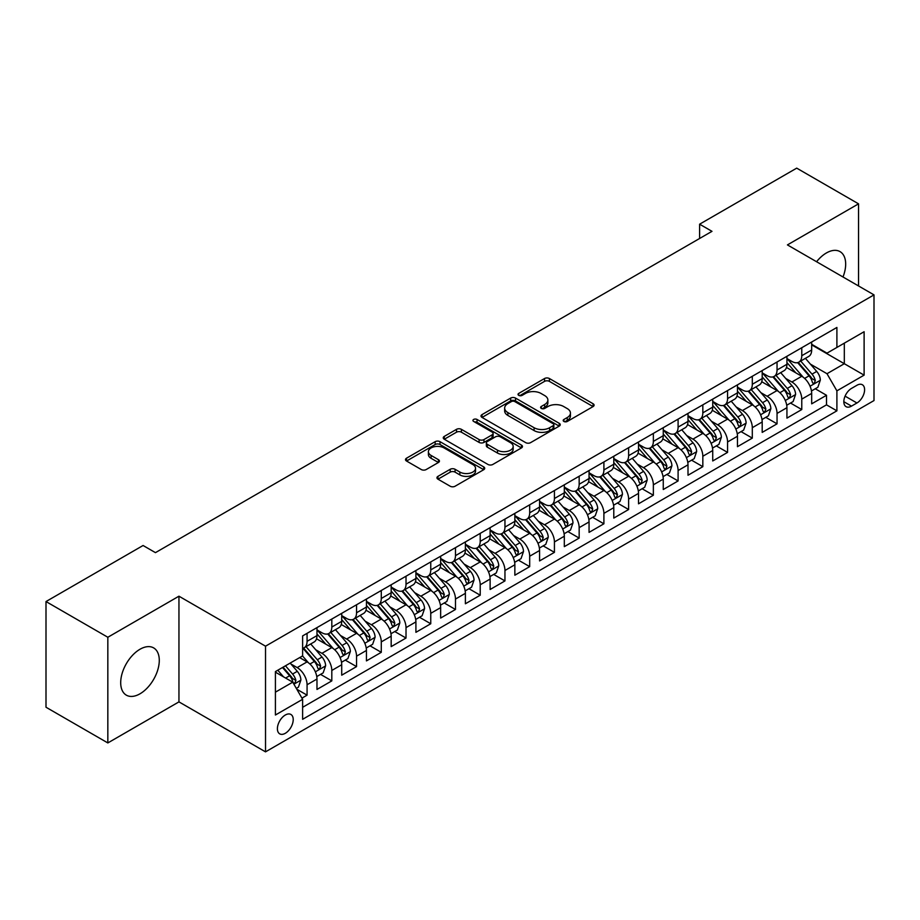 <?xml version="1.0" encoding="UTF-8"?>
<svg xmlns="http://www.w3.org/2000/svg" width="920" height="920" viewBox="0 0 920 920"><rect width="100%" height="100%" fill="white"/><g stroke="black" fill="none" stroke-linecap="round" stroke-linejoin="round"><path stroke-width="1.38" d="M563.891 421.452A2.403 1.391 0 0 0 567.295 421.452L593.089 406.559A3.438 1.978 0 0 0 594.09 405.156A3.438 1.978 0 0 0 593.089 403.753L549.389 378.522A3.438 1.978 0 0 0 544.536 378.522L518.731 393.415A2.403 1.391 0 0 0 518.029 394.392A2.403 1.391 0 0 0 518.731 395.37A2.403 1.391 0 0 0 522.134 395.37L525.469 393.449A10.982 6.348 0 0 1 541.006 393.449L544.651 395.554A10.982 6.348 0 0 1 547.871 400.039A10.982 6.348 0 0 1 544.651 404.524L541.316 406.444A2.403 1.391 0 0 0 540.615 407.433A2.403 1.391 0 0 0 541.316 408.411A2.403 1.391 0 0 0 544.709 408.411L548.055 406.479A10.982 6.348 0 0 1 563.592 406.479L567.237 408.584A10.982 6.348 0 0 1 570.446 413.068A10.982 6.348 0 0 1 567.237 417.553L563.891 419.485A2.403 1.391 0 0 0 563.189 420.463A2.403 1.391 0 0 0 563.891 421.452L563.891 419.485M139.989 693.806A27.289 15.755 120 0 0 157.814 669.76A27.289 15.755 120 0 0 153.64 647.898A27.289 15.755 120 0 0 139.989 649.255A27.289 15.755 120 0 0 122.164 673.302A27.289 15.755 120 0 0 126.35 695.163A27.289 15.755 120 0 0 139.989 693.806M842.996 276.977A27.289 15.755 120 0 0 840.029 251.62A27.289 15.755 120 0 0 826.39 252.965A27.289 15.755 120 0 0 816.581 261.728M285.315 733.297A11.189 6.463 120 0 0 292.617 723.431A11.189 6.463 120 0 0 290.904 714.46A11.189 6.463 120 0 0 285.315 715.012A11.189 6.463 120 0 0 278.001 724.88A11.189 6.463 120 0 0 279.714 733.849A11.189 6.463 120 0 0 285.315 733.297M437.943 476.364A3.438 1.978 0 0 0 436.942 477.767A3.438 1.978 0 0 0 437.943 479.159L450.213 486.243A3.438 1.978 0 0 0 455.066 486.243L483.713 469.706A3.438 1.978 0 0 0 484.713 468.303A3.438 1.978 0 0 0 483.713 466.9L440.013 441.669A3.438 1.978 0 0 0 435.16 441.669L406.502 458.206A3.438 1.978 0 0 0 405.501 459.609A3.438 1.978 0 0 0 406.502 461.012L421.314 469.556A3.438 1.978 0 0 0 426.167 469.556L438.437 462.484A3.438 1.978 0 0 0 439.438 461.081A3.438 1.978 0 0 0 438.437 459.678L431.089 455.434A9.188 5.301 0 0 1 428.398 451.685A9.188 5.301 0 0 1 434.067 446.786A9.188 5.301 0 0 1 444.072 447.936L472.845 464.554A9.188 5.301 0 0 1 475.536 468.303A9.188 5.301 0 0 1 469.867 473.202A9.188 5.301 0 0 1 459.862 472.052L455.066 469.28A3.438 1.978 0 0 0 450.213 469.28L437.943 476.364L437.943 479.159M178.952 596.194L107.835 637.261L46 601.553L46 707.238L107.835 742.934L178.952 701.88L265.523 751.858L265.523 646.185L178.952 596.194L178.952 701.88M858.544 285.959L858.544 203.837L787.428 244.904L874 294.883L265.523 646.185M858.544 203.837L796.708 168.142L699.614 224.192L699.614 238.475M46 601.553L143.083 545.502L155.457 552.644L711.988 231.334L699.614 224.192M525.711 442.647A3.438 1.978 0 0 0 530.575 442.647L559.222 426.109A3.438 1.978 0 0 0 560.222 424.706A3.438 1.978 0 0 0 559.222 423.303L515.522 398.072A3.438 1.978 0 0 0 510.657 398.072L482.011 414.609A3.438 1.978 0 0 0 481.01 416.012A3.438 1.978 0 0 0 482.011 417.416L525.711 442.647M474.593 421.969A2.403 1.391 0 0 1 477.031 422.303L477.031 419.451L521.467 445.096A3.438 1.978 0 0 1 522.468 446.499A3.438 1.978 0 0 1 521.467 447.902L492.821 464.45A3.438 1.978 0 0 1 487.956 464.45L444.256 439.219L444.256 436.413A3.438 1.978 0 0 0 443.256 437.816A3.438 1.978 0 0 0 444.256 439.219M444.256 436.413L456.515 429.329A3.438 1.978 0 0 1 461.38 429.329L479.101 439.565A3.438 1.978 0 0 0 483.954 439.565L492.085 434.872A3.438 1.978 0 0 0 493.097 433.469A3.438 1.978 0 0 0 492.085 432.066L473.639 421.417A2.403 1.391 0 0 1 472.937 420.428A2.403 1.391 0 0 1 474.421 419.152A2.403 1.391 0 0 1 477.031 419.451M301.944 698.13L307.073 695.163L296.815 689.241M290.973 664.021L297.183 667.598A13.995 8.073 60 0 1 307.073 684.744L316.974 679.029L316.974 689.448L331.809 680.88L320.562 674.383M315.709 649.738L321.919 653.327A13.995 8.073 60 0 1 331.809 670.461L341.711 664.746L341.711 675.176L356.546 666.609L345.287 660.111M340.446 635.456L346.656 639.043A13.995 8.073 60 0 1 356.546 656.178L366.436 650.463L366.436 660.894L381.282 652.326L370.024 645.828M365.183 621.172L371.392 624.76A13.995 8.073 60 0 1 381.282 641.895L391.172 636.192L391.172 646.61L406.019 638.043L394.76 631.545M389.907 606.901L396.117 610.477A13.995 8.073 60 0 1 406.019 627.624L415.909 621.908L415.909 632.327L430.755 623.76L419.497 617.262M414.644 592.618L420.854 596.206A13.995 8.073 60 0 1 430.755 613.341L440.645 607.625L440.645 618.056L455.48 609.477L444.233 602.98M439.38 578.335L445.591 581.923A13.995 8.073 60 0 1 455.48 599.058L465.382 593.342L465.382 603.773L480.217 595.206L468.97 588.708M464.117 564.052L470.327 567.64A13.995 8.073 60 0 1 480.217 584.775L490.118 579.059L490.118 589.49L504.953 580.922L493.706 574.425M488.853 549.769L495.063 553.357A13.995 8.073 60 0 1 504.953 570.492L514.855 564.788L514.855 575.207L529.69 566.639L518.431 560.142M513.59 535.497L519.8 539.074A13.995 8.073 60 0 1 529.69 556.221L539.58 550.505L539.58 560.924L554.426 552.356L543.168 545.859M538.327 521.214L544.536 524.803A13.995 8.073 60 0 1 554.426 541.938L564.316 536.222L564.316 546.653L579.163 538.085L567.904 531.576M563.051 506.931L569.261 510.519A13.995 8.073 60 0 1 579.163 527.654L589.053 521.939L589.053 532.37L603.899 523.802L592.641 517.304M587.788 492.648L593.998 496.236A13.995 8.073 60 0 1 603.899 513.371L613.789 507.656L613.789 518.087L628.624 509.519L617.377 503.022M612.524 478.365L618.734 481.953A13.995 8.073 60 0 1 628.624 499.088L638.526 493.384L638.526 503.803L653.361 495.236L642.114 488.738M637.261 464.094L643.471 467.671A13.995 8.073 60 0 1 653.361 484.817L663.262 479.101L663.262 489.52L678.097 480.953L666.85 474.455M661.997 449.811L668.207 453.399A13.995 8.073 60 0 1 678.097 470.534L687.999 464.818L687.999 475.249L702.834 466.681L691.575 460.184M686.734 435.528L692.944 439.116A13.995 8.073 60 0 1 702.834 456.251L712.724 450.535L712.724 460.966L727.57 452.398L716.312 445.901M711.47 421.245L717.681 424.833A13.995 8.073 60 0 1 727.57 441.968L737.46 436.264L737.46 446.683L752.307 438.115L741.048 431.618M736.195 406.973L742.405 410.55A13.995 8.073 60 0 1 752.307 427.685L762.197 421.981L762.197 432.4L777.043 423.832L765.785 417.335M760.932 392.69L767.142 396.278A13.995 8.073 60 0 1 777.043 413.413L786.933 407.698L786.933 418.117L801.769 409.549L801.769 399.13A13.995 8.073 -120 0 0 791.879 381.995L785.668 378.407M790.521 403.052L801.769 409.549M316.974 679.029A13.995 8.073 -120 0 0 307.073 661.894L299.655 657.605M341.711 664.746A13.995 8.073 -120 0 0 331.809 647.611L316.514 638.779M366.436 650.463A13.995 8.073 -120 0 0 356.546 633.328L341.251 624.496M391.172 636.192A13.995 8.073 -120 0 0 381.282 619.045L365.987 610.213M415.909 621.908A13.995 8.073 -120 0 0 406.019 604.773L390.724 595.942M440.645 607.625A13.995 8.073 -120 0 0 430.755 590.49L415.449 581.659M465.382 593.342A13.995 8.073 -120 0 0 455.48 576.207L440.185 567.375M490.118 579.059A13.995 8.073 -120 0 0 480.217 561.924L464.922 553.092M514.855 564.788A13.995 8.073 -120 0 0 504.953 547.641L489.659 538.821M539.58 550.505A13.995 8.073 -120 0 0 529.69 533.37L514.395 524.538M564.316 536.222A13.995 8.073 -120 0 0 554.426 519.087L539.131 510.255M589.053 521.939A13.995 8.073 -120 0 0 579.163 504.804L563.868 495.972M613.789 507.656A13.995 8.073 -120 0 0 603.899 490.521L588.593 481.689M638.526 493.384A13.995 8.073 -120 0 0 628.624 476.249L613.33 467.417M663.262 479.101A13.995 8.073 -120 0 0 653.361 461.966L638.066 453.134M687.999 464.818A13.995 8.073 -120 0 0 678.097 447.683L662.803 438.851M712.724 450.535A13.995 8.073 -120 0 0 702.834 433.4L687.539 424.568M737.46 436.264A13.995 8.073 -120 0 0 727.57 419.117L712.275 410.285M762.197 421.981A13.995 8.073 -120 0 0 752.307 404.846L737.012 396.014M786.933 407.698A13.995 8.073 -120 0 0 777.043 390.563L761.737 381.731M856.934 385.273L851.494 388.424A10.844 6.256 120 0 0 844.41 397.98A10.844 6.256 120 0 0 846.067 406.663A10.844 6.256 120 0 0 851.494 406.122L856.934 402.983A10.844 6.256 120 0 0 864.018 393.426A10.844 6.256 120 0 0 862.35 384.744A10.844 6.256 120 0 0 856.934 385.273M265.523 751.858L874 400.556L874 294.883M275.413 692.162L292.733 682.168L302.622 699.303L302.622 719.302L836.901 410.837L836.901 390.85L826.999 373.716L810.405 364.124M302.622 699.303L275.413 715.012L275.413 671.6L302.622 655.891L302.622 635.904L836.901 327.44L836.901 347.438L864.11 331.729L864.11 375.141L836.901 390.85M316.974 629.901L321.919 632.764A13.995 8.073 60 0 0 328.911 633.455L338.813 627.739A13.995 8.073 -120 0 0 341.711 621.333L341.711 613.341M341.711 615.618L346.656 618.481A13.995 8.073 60 0 0 353.648 619.171L363.538 613.456A13.995 8.073 -120 0 0 366.436 607.05L366.436 599.058M366.436 601.346L371.392 604.198A13.995 8.073 60 0 0 378.384 604.888L388.274 599.173A13.995 8.073 -120 0 0 391.172 592.768L391.172 584.775M391.172 587.063L396.117 589.915A13.995 8.073 60 0 0 403.121 590.606L413.011 584.901A13.995 8.073 -120 0 0 415.909 578.496L415.909 570.492M415.909 572.78L420.854 575.632A13.995 8.073 60 0 0 427.857 576.334L437.747 570.618A13.995 8.073 -120 0 0 440.645 564.213L440.645 556.209M440.645 558.497L445.591 561.361A13.995 8.073 60 0 0 452.582 562.051L462.484 556.335A13.995 8.073 -120 0 0 465.382 549.93L465.382 541.938M465.382 544.214L470.327 547.078A13.995 8.073 60 0 0 477.319 547.768L487.22 542.053A13.995 8.073 -120 0 0 490.118 535.647L490.118 527.654M490.118 529.943L495.063 532.795A13.995 8.073 60 0 0 502.055 533.485L511.957 527.781A13.995 8.073 -120 0 0 514.855 521.375L514.855 513.371M514.855 515.66L519.8 518.512A13.995 8.073 60 0 0 526.792 519.202L536.682 513.498A13.995 8.073 -120 0 0 539.58 507.092L539.58 499.088M539.58 501.377L544.536 504.229A13.995 8.073 60 0 0 551.528 504.93L561.418 499.215A13.995 8.073 -120 0 0 564.316 492.809L564.316 484.817M564.316 487.094L569.261 489.957A13.995 8.073 60 0 0 576.265 490.647L586.155 484.932A13.995 8.073 -120 0 0 589.053 478.526L589.053 470.534M589.053 472.811L593.998 475.674A13.995 8.073 60 0 0 601.001 476.364L610.891 470.649A13.995 8.073 -120 0 0 613.789 464.243L613.789 456.251M613.789 458.539L618.734 461.391A13.995 8.073 60 0 0 625.726 462.081L635.628 456.377A13.995 8.073 -120 0 0 638.526 449.972L638.526 441.968M638.526 444.256L643.471 447.108A13.995 8.073 60 0 0 650.463 447.81L660.365 442.094A13.995 8.073 -120 0 0 663.262 435.689L663.262 427.685M663.262 429.973L668.207 432.825A13.995 8.073 60 0 0 675.199 433.527L685.101 427.811A13.995 8.073 -120 0 0 687.999 421.406L687.999 413.413M687.999 415.69L692.944 418.554A13.995 8.073 60 0 0 699.936 419.244L709.826 413.528A13.995 8.073 -120 0 0 712.724 407.123L712.724 399.13M712.724 401.419L717.681 404.271A13.995 8.073 60 0 0 724.672 404.961L734.562 399.245A13.995 8.073 -120 0 0 737.46 392.84L737.46 384.847M737.46 387.136L742.405 389.988A13.995 8.073 60 0 0 749.409 390.678L759.299 384.974A13.995 8.073 -120 0 0 762.197 378.568L762.197 370.565M762.197 372.853L767.142 375.705A13.995 8.073 60 0 0 774.145 376.406L784.035 370.691A13.995 8.073 -120 0 0 786.933 364.285L786.933 356.281M302.622 707.307L826.505 404.846L826.505 395.278L811.67 403.846L811.67 393.415A13.995 8.073 -120 0 0 801.769 376.28L786.473 367.448M786.933 358.57L791.879 361.433A13.995 8.073 -120 0 0 798.87 362.123A13.995 8.073 -120 0 0 801.769 355.718L801.769 347.714M798.87 362.123L808.772 356.408A13.995 8.073 -120 0 0 811.67 350.002L811.67 342.01M307.073 633.328L307.073 641.332A13.995 8.073 60 0 1 304.175 647.737A13.995 8.073 60 0 1 302.622 648.301M304.175 647.737L314.077 642.022A13.995 8.073 -120 0 0 316.974 635.616L316.974 627.612M331.809 619.045L331.809 627.049A13.995 8.073 60 0 1 328.911 633.455M356.546 604.773L356.546 612.766A13.995 8.073 60 0 1 353.648 619.171M381.282 590.49L381.282 598.483A13.995 8.073 60 0 1 378.384 604.888M406.019 576.207L406.019 584.2A13.995 8.073 60 0 1 403.121 590.606M430.755 561.924L430.755 569.928A13.995 8.073 60 0 1 427.857 576.334M455.48 547.641L455.48 555.645A13.995 8.073 60 0 1 452.582 562.051M480.217 533.37L480.217 541.362A13.995 8.073 60 0 1 477.319 547.768M504.953 519.087L504.953 527.079A13.995 8.073 60 0 1 502.055 533.485M529.69 504.804L529.69 512.797A13.995 8.073 60 0 1 526.792 519.202M554.426 490.521L554.426 498.525A13.995 8.073 60 0 1 551.528 504.93M579.163 476.238L579.163 484.242A13.995 8.073 60 0 1 576.265 490.647M603.899 461.966L603.899 469.959A13.995 8.073 60 0 1 601.001 476.364M628.624 447.683L628.624 455.676A13.995 8.073 60 0 1 625.726 462.081M653.361 433.4L653.361 441.404A13.995 8.073 60 0 1 650.463 447.81M678.097 419.117L678.097 427.121A13.995 8.073 60 0 1 675.199 433.527M702.834 404.846L702.834 412.838A13.995 8.073 60 0 1 699.936 419.244M727.57 390.563L727.57 398.555A13.995 8.073 60 0 1 724.672 404.961M752.307 376.28L752.307 384.272A13.995 8.073 60 0 1 749.409 390.678M777.043 361.997L777.043 370.001A13.995 8.073 60 0 1 774.145 376.406M777.043 413.413L777.043 423.832M752.307 427.685L752.307 438.115M727.57 441.968L727.57 452.398M702.834 456.251L702.834 466.681M678.097 470.534L678.097 480.953M653.361 484.817L653.361 495.236M628.624 499.088L628.624 509.519M603.899 513.371L603.899 523.802M579.163 527.654L579.163 538.085M554.426 541.938L554.426 552.356M529.69 556.221L529.69 566.639M504.953 570.492L504.953 580.922M480.217 584.775L480.217 595.206M455.48 599.058L455.48 609.477M430.755 613.341L430.755 623.76M406.019 627.624L406.019 638.043M381.282 641.895L381.282 652.326M356.546 656.178L356.546 666.609M331.809 670.461L331.809 680.88M307.073 684.744L307.073 695.163M292.733 682.168L275.413 672.175M826.999 373.716L844.318 363.71L844.318 343.148L864.11 331.729M811.67 344.862L864.11 375.141M811.67 344.287L826.999 353.142L836.901 347.438M107.835 637.261L107.835 742.934M815.258 388.78L826.505 395.278M826.505 404.846L836.901 410.837M564.857 421.785L567.237 420.417A10.982 6.348 0 0 0 570.446 415.932L570.446 413.068M547.871 400.039L547.871 402.891A10.982 6.348 0 0 1 544.651 407.376L542.271 408.756M593.043 406.582L549.389 381.374A3.438 1.978 0 0 0 544.536 381.374L519.697 395.715M559.176 426.132L515.522 400.924A3.438 1.978 0 0 0 510.657 400.924L482.057 417.438M553.15 425.684A2.403 1.391 0 0 0 553.851 424.706A2.403 1.391 0 0 0 553.15 423.729L514.786 401.58A2.403 1.391 0 0 0 511.393 401.58L507.874 403.615A10.982 6.348 0 0 0 504.654 408.1A10.982 6.348 0 0 0 507.874 412.585L534.094 427.719A10.982 6.348 0 0 0 549.631 427.719L553.15 425.684L553.15 428.547A2.403 1.391 0 0 0 553.851 427.558L553.851 424.706M504.654 408.1L504.654 410.952A10.982 6.348 0 0 0 507.874 415.437L507.874 412.585M553.15 428.547L549.631 430.572A10.982 6.348 0 0 1 534.094 430.572L507.874 415.437M444.303 439.242L456.515 432.193L456.515 429.329M493.097 433.469L493.097 436.322A3.438 1.978 0 0 1 492.085 437.724L483.954 442.416A3.438 1.978 0 0 1 479.101 442.416L461.38 432.193A3.438 1.978 0 0 0 456.515 432.193M477.031 422.303L521.422 447.936M497.49 450.179A9.188 5.301 0 0 0 507.506 451.329A9.188 5.301 0 0 0 513.176 446.43A9.188 5.301 0 0 0 510.485 442.681L500.342 436.827A3.438 1.978 0 0 0 495.489 436.827L487.358 441.531A3.438 1.978 0 0 0 486.346 442.934A3.438 1.978 0 0 0 487.358 444.325L497.49 450.179L497.49 453.042A9.188 5.301 0 0 0 507.506 454.192A9.188 5.301 0 0 0 513.176 449.293L513.176 446.43M486.346 442.934L486.346 445.786A3.438 1.978 0 0 0 487.358 447.189L487.358 444.325M497.49 453.042L487.358 447.189M475.536 468.303L475.536 471.155A9.188 5.301 0 0 1 469.867 476.054A9.188 5.301 0 0 1 459.862 474.904L455.066 472.132A3.438 1.978 0 0 0 450.213 472.132L437.989 479.193M428.398 451.685L428.398 454.549A9.188 5.301 0 0 0 431.089 458.298L431.089 455.434M438.391 462.507L431.089 458.298M483.713 466.9L483.713 469.706L440.013 444.521A3.438 1.978 0 0 0 435.16 444.521L406.548 461.035L406.502 458.206M811.463 390.966L817.857 387.274L820.329 380.132A9.269 5.348 -120 0 0 816.718 371.427L805.414 358.351M803.148 377.188L789.751 361.663A26.76 15.444 -120 0 0 786.933 358.731M795.8 372.83L788.302 364.147A22.218 12.822 -120 0 0 786.933 362.664M797.617 362.629L809.048 375.854A9.269 5.348 60 0 1 812.348 382.248L813.027 383.341L814.28 383.168L815.315 380.535A9.269 5.348 -120 0 0 812.015 374.141L800.71 361.065M798.284 362.411L810.566 376.625A4.726 2.725 60 0 1 811.762 378.476L815.315 380.535M786.726 405.248L793.12 401.557L795.593 394.416A9.269 5.348 -120 0 0 791.982 385.71L780.678 372.623M778.412 391.46L765.014 375.947A26.76 15.444 -120 0 0 762.197 373.002M771.063 387.113L763.565 378.43A22.218 12.822 -120 0 0 762.197 376.935M772.88 376.901L784.311 390.137A9.269 5.348 60 0 1 787.612 396.52L788.29 397.624L789.544 397.452L790.591 394.806A9.269 5.348 -120 0 0 787.279 388.424L775.974 375.337M773.547 376.694L785.841 390.908A4.726 2.725 60 0 1 787.025 392.759L790.591 394.806M761.99 419.531L768.384 415.84L770.856 408.698A9.269 5.348 -120 0 0 767.245 399.993L755.941 386.906M753.675 405.743L740.278 390.229A26.76 15.444 -120 0 0 737.46 387.285M746.327 401.396L738.829 392.713A22.218 12.822 -120 0 0 737.46 391.218M748.144 391.184L759.575 404.421A9.269 5.348 60 0 1 762.887 410.803L763.554 411.907L764.807 411.723L765.854 409.089A9.269 5.348 -120 0 0 762.542 402.707L751.249 389.62M748.822 390.966L761.105 405.191A4.726 2.725 60 0 1 762.289 407.042L765.854 409.089M737.254 433.803L743.647 430.123L746.12 422.981A9.269 5.348 -120 0 0 742.509 414.276L731.204 401.189M728.939 420.026L715.542 404.512A26.76 15.444 -120 0 0 712.724 401.568M721.591 415.667L714.092 406.996A22.218 12.822 -120 0 0 712.724 405.501M723.407 405.467L734.838 418.703A9.269 5.348 60 0 1 738.15 425.086L738.817 426.19L740.071 426.006L741.117 423.372A9.269 5.348 -120 0 0 737.806 416.99L726.512 403.903M724.086 405.248L736.368 419.474A4.726 2.725 60 0 1 737.553 421.314L741.117 423.372M712.517 448.086L718.911 444.394L721.383 437.253A9.269 5.348 -120 0 0 717.772 428.559L706.468 415.472M704.214 434.309L690.805 418.784A26.76 15.444 -120 0 0 687.999 415.851M696.854 429.95L689.367 421.268A22.218 12.822 -120 0 0 687.999 419.784M698.671 419.75L710.102 432.986A9.269 5.348 60 0 1 713.414 439.369L714.081 440.461L715.334 440.289L716.381 437.655A9.269 5.348 -120 0 0 713.081 431.273L701.776 418.186M699.349 419.531L711.631 433.745A4.726 2.725 60 0 1 712.816 435.597L716.381 437.655M687.78 462.369L694.174 458.678L696.647 451.536A9.269 5.348 -120 0 0 693.036 442.83L681.743 429.755M679.477 448.592L666.068 433.067A26.76 15.444 -120 0 0 663.262 430.123M672.129 444.233L664.631 435.551A22.218 12.822 -120 0 0 663.262 434.056M673.946 434.022L685.377 447.258A9.269 5.348 60 0 1 688.678 453.652L689.356 454.744L690.609 454.572L691.644 451.938A9.269 5.348 -120 0 0 688.344 445.544L677.039 432.469M674.613 433.815L686.895 448.028A4.726 2.725 60 0 1 688.091 449.88L691.644 451.938M663.056 476.652L669.438 472.96L671.91 465.819A9.269 5.348 -120 0 0 668.299 457.113L657.006 444.026M654.741 462.863L641.332 447.35A26.76 15.444 -120 0 0 638.526 444.406M647.393 458.516L639.894 449.834A22.218 12.822 -120 0 0 638.526 448.339M649.209 448.304L660.64 461.541A9.269 5.348 60 0 1 663.941 467.923L664.619 469.027L665.873 468.855L666.908 466.21A9.269 5.348 -120 0 0 663.607 459.827L652.303 446.74M649.876 448.086L662.158 462.311A4.726 2.725 60 0 1 663.355 464.163L666.908 466.21M638.319 490.935L644.713 487.243L647.185 480.102A9.269 5.348 -120 0 0 643.574 471.397L632.27 458.309M630.005 477.147L616.607 461.633A26.76 15.444 -120 0 0 613.789 458.689M622.656 472.799L615.158 464.117A22.218 12.822 -120 0 0 613.789 462.622M624.473 462.587L635.904 475.824A9.269 5.348 60 0 1 639.205 482.206L639.883 483.31L641.136 483.126L642.171 480.493A9.269 5.348 -120 0 0 638.871 474.11L627.567 461.023M625.14 462.369L637.422 476.594A4.726 2.725 60 0 1 638.618 478.434L642.171 480.493M613.582 505.206L619.976 501.526L622.449 494.385A9.269 5.348 -120 0 0 618.838 485.679L607.533 472.592M605.268 491.429L591.87 475.916A26.76 15.444 -120 0 0 589.053 472.972M597.919 487.071L590.421 478.4A22.218 12.822 -120 0 0 589.053 476.905M599.736 476.87L611.168 490.107A9.269 5.348 60 0 1 614.468 496.489L615.146 497.593L616.4 497.409L617.446 494.776A9.269 5.348 -120 0 0 614.134 488.393L602.83 475.306M600.404 476.652L612.697 490.877A4.726 2.725 60 0 1 613.881 492.717L617.446 494.776M588.846 519.49L595.24 515.798L597.712 508.656A9.269 5.348 -120 0 0 594.101 499.962L582.797 486.875M580.531 505.712L567.134 490.187A26.76 15.444 -120 0 0 564.316 487.255M573.183 501.354L565.685 492.671A22.218 12.822 -120 0 0 564.316 491.188M575 491.153L586.431 504.378A9.269 5.348 60 0 1 589.743 510.772L590.41 511.865L591.663 511.692L592.71 509.059A9.269 5.348 -120 0 0 589.398 502.665L578.105 489.589M575.678 490.935L587.96 505.149A4.726 2.725 60 0 1 589.145 507L592.71 509.059M564.109 533.772L570.503 530.081L572.976 522.939A9.269 5.348 -120 0 0 569.365 514.234L558.06 501.159M555.795 519.995L542.397 504.47A26.76 15.444 -120 0 0 539.58 501.526M548.447 515.637L540.948 506.954A22.218 12.822 -120 0 0 539.58 505.459M550.264 505.425L561.694 518.661A9.269 5.348 60 0 1 565.006 525.055L565.673 526.148L566.927 525.976L567.973 523.342A9.269 5.348 -120 0 0 564.661 516.948L553.368 503.861M550.942 505.218L563.224 519.432A4.726 2.725 60 0 1 564.409 521.284L567.973 523.342M539.373 548.055L545.767 544.364L548.24 537.222A9.269 5.348 -120 0 0 544.628 528.517L533.324 515.43M531.07 534.267L517.661 518.753A26.76 15.444 -120 0 0 514.855 515.809M523.71 529.92L516.223 521.237A22.218 12.822 -120 0 0 514.855 519.742M525.527 519.708L536.958 532.944A9.269 5.348 60 0 1 540.27 539.327L540.937 540.431L542.191 540.259L543.237 537.613A9.269 5.348 -120 0 0 539.936 531.231L528.632 518.144M526.205 519.49L538.487 533.715A4.726 2.725 60 0 1 539.672 535.566L543.237 537.613M514.636 562.338L521.03 558.647L523.503 551.505A9.269 5.348 -120 0 0 519.892 542.8L508.599 529.713M506.333 548.55L492.924 533.036A26.76 15.444 -120 0 0 490.118 530.092M498.985 544.191L491.487 535.52A22.218 12.822 -120 0 0 490.118 534.025M500.802 533.991L512.233 547.227A9.269 5.348 60 0 1 515.534 553.61L516.212 554.714L517.466 554.53L518.5 551.896A9.269 5.348 -120 0 0 515.2 545.514L503.895 532.427M501.469 533.772L513.751 547.998A4.726 2.725 60 0 1 514.947 549.838L518.5 551.896M489.911 576.61L496.294 572.918L498.766 565.788A9.269 5.348 -120 0 0 495.155 557.083L483.862 543.996M481.597 562.833L468.188 547.319A26.76 15.444 -120 0 0 465.382 544.375M474.248 558.474L466.75 549.803A22.218 12.822 -120 0 0 465.382 548.308M476.065 548.274L487.496 561.51A9.269 5.348 60 0 1 490.797 567.893L491.475 568.985L492.729 568.813L493.764 566.179A9.269 5.348 -120 0 0 490.463 559.797L479.159 546.71M476.732 548.055L489.014 562.281A4.726 2.725 60 0 1 490.21 564.121L493.764 566.179M465.175 590.893L471.569 587.202L474.041 580.06A9.269 5.348 -120 0 0 470.43 571.354L459.126 558.279M456.86 577.116L443.463 561.591A26.76 15.444 -120 0 0 440.645 558.659M449.512 572.757L442.014 564.075A22.218 12.822 -120 0 0 440.645 562.591M451.329 562.557L462.76 575.782A9.269 5.348 60 0 1 466.06 582.176L466.739 583.268L467.992 583.096L469.027 580.462A9.269 5.348 -120 0 0 465.727 574.068L454.422 560.993M451.996 562.338L464.278 576.553A4.726 2.725 60 0 1 465.474 578.404L469.027 580.462M440.438 605.176L446.832 601.484L449.305 594.343A9.269 5.348 -120 0 0 445.694 585.637L434.389 572.55M432.124 591.387L418.726 575.874A26.76 15.444 -120 0 0 415.909 572.93M424.775 587.04L417.277 578.358A22.218 12.822 -120 0 0 415.909 576.863M426.592 576.828L438.023 590.065A9.269 5.348 60 0 1 441.324 596.447L442.002 597.551L443.256 597.379L444.291 594.734A9.269 5.348 -120 0 0 440.99 588.351L429.686 575.264M427.259 576.621L439.553 590.835A4.726 2.725 60 0 1 440.737 592.687L444.291 594.734M415.702 619.459L422.096 615.768L424.568 608.626A9.269 5.348 -120 0 0 420.957 599.92L409.653 586.833M407.387 605.67L393.99 590.157A26.76 15.444 -120 0 0 391.172 587.213M400.039 601.323L392.541 592.641A22.218 12.822 -120 0 0 391.172 591.146M401.856 591.111L413.287 604.348A9.269 5.348 60 0 1 416.599 610.731L417.266 611.834L418.519 611.65L419.566 609.017A9.269 5.348 -120 0 0 416.254 602.634L404.961 589.547M402.534 590.893L414.816 605.119A4.726 2.725 60 0 1 416.001 606.97L419.566 609.017M390.966 633.731L397.359 630.05L399.832 622.909A9.269 5.348 -120 0 0 396.221 614.203L384.916 601.116M382.651 619.953L369.253 604.44A26.76 15.444 -120 0 0 366.436 601.496M375.303 615.595L367.804 606.924A22.218 12.822 -120 0 0 366.436 605.429M377.119 605.394L388.55 618.631A9.269 5.348 60 0 1 391.862 625.013L392.529 626.117L393.783 625.933L394.829 623.3A9.269 5.348 -120 0 0 391.517 616.918L380.224 603.831M377.798 605.176L390.08 619.401A4.726 2.725 60 0 1 391.264 621.241L394.829 623.3M366.229 648.013L372.623 644.322L375.096 637.181A9.269 5.348 -120 0 0 371.484 628.486L360.18 615.399M357.926 634.236L344.517 618.711A26.76 15.444 -120 0 0 341.711 615.779M350.566 629.878L343.079 621.195A22.218 12.822 -120 0 0 341.711 619.712M352.383 619.678L363.814 632.914A9.269 5.348 60 0 1 367.126 639.296L367.793 640.389L369.046 640.216L370.093 637.583A9.269 5.348 -120 0 0 366.792 631.2L355.488 618.113M353.061 619.459L365.343 633.684A4.726 2.725 60 0 1 366.528 635.524L370.093 637.583M341.492 662.296L347.886 658.605L350.359 651.463A9.269 5.348 -120 0 0 346.748 642.758L335.455 629.682M333.19 648.519L319.78 632.994A26.76 15.444 -120 0 0 316.974 630.05M325.841 644.161L318.343 635.478A22.218 12.822 -120 0 0 316.974 633.983M327.658 633.949L339.089 647.185A9.269 5.348 60 0 1 342.389 653.58L343.068 654.672L344.322 654.499L345.356 651.866A9.269 5.348 -120 0 0 342.056 645.472L330.751 632.396M328.325 633.742L340.607 647.956A4.726 2.725 60 0 1 341.803 649.807L345.356 651.866M316.767 676.579L323.15 672.888L325.622 665.746A9.269 5.348 -120 0 0 322.011 657.041L310.718 643.954M308.453 662.791L302.53 655.948M301.104 658.444L300.138 657.328M302.921 648.232L314.353 661.469A9.269 5.348 60 0 1 317.653 667.851L318.332 668.955L319.585 668.782L320.62 666.137A9.269 5.348 -120 0 0 317.32 659.755L306.015 646.668M303.589 648.013L315.87 662.239A4.726 2.725 60 0 1 317.066 664.091L320.62 666.137M296.32 688.379L298.425 687.171L300.886 680.029A9.269 5.348 -120 0 0 297.286 671.324L290.168 663.09M283.521 676.856L277.794 670.22M276.368 672.727L275.413 671.623M282.498 667.518L289.616 675.751A9.269 5.348 60 0 1 292.916 682.134L293.595 683.238L294.848 683.054L295.884 680.42A9.269 5.348 -120 0 0 292.583 674.038L285.464 665.804M283.072 667.184L291.134 676.522A4.726 2.725 60 0 1 292.33 678.362L295.884 680.42M297.183 667.598L307.073 661.894M321.919 653.327L331.809 647.611M346.656 639.043L356.546 633.328M371.392 624.76L381.282 619.045M396.117 610.477L406.019 604.773M420.854 596.206L430.755 590.49M445.591 581.923L455.48 576.207M470.327 567.64L480.217 561.924M495.063 553.357L504.953 547.641M519.8 539.074L529.69 533.37M544.536 524.803L554.426 519.087M569.261 510.519L579.163 504.804M593.998 496.236L603.899 490.521M618.734 481.953L628.624 476.249M643.471 467.671L653.361 461.966M668.207 453.399L678.097 447.683M692.944 439.116L702.834 433.4M717.681 424.833L727.57 419.117M742.405 410.55L752.307 404.846M767.142 396.278L777.043 390.563M791.879 381.995L801.769 376.28M801.769 355.718L811.67 350.002M307.073 641.332L316.974 635.616M331.809 627.049L341.711 621.333M356.546 612.766L366.436 607.05M381.282 598.483L391.172 592.768M406.019 584.2L415.909 578.496M430.755 569.928L440.645 564.213M455.48 555.645L465.382 549.93M480.217 541.362L490.118 535.647M504.953 527.079L514.855 521.375M529.69 512.797L539.58 507.092M554.426 498.525L564.316 492.809M579.163 484.242L589.053 478.526M603.899 469.959L613.789 464.243M628.624 455.676L638.526 449.972M653.361 441.404L663.262 435.689M678.097 427.121L687.999 421.406M702.834 412.838L712.724 407.123M727.57 398.555L737.46 392.84M752.307 384.272L762.197 378.568M777.043 370.001L786.933 364.285M801.769 399.13L811.67 393.415M845.066 396.14L856.934 402.983M843.824 401.695L851.494 406.122M567.237 420.417L567.237 417.553M541.316 408.411L541.316 406.444M544.651 407.376L544.651 404.524M518.731 395.37L518.731 393.415M544.536 381.374L544.536 378.522M549.389 381.374L549.389 378.522M593.089 406.559L593.089 403.753M482.011 417.416L482.011 414.609M510.657 400.924L510.657 398.072M515.522 400.924L515.522 398.072M559.222 426.109L559.222 423.303M534.094 430.572L534.094 427.719M549.631 430.572L549.631 427.719M461.38 432.193L461.38 429.329M479.101 442.416L479.101 439.565M483.954 442.416L483.954 439.565M492.085 437.724L492.085 434.872M521.467 447.902L521.467 445.096M450.213 472.132L450.213 469.28M455.066 472.132L455.066 469.28M459.862 474.904L459.862 472.052M438.437 462.484L438.437 459.678M435.16 444.521L435.16 441.669M440.013 444.521L440.013 441.669M810.048 386.216L820.26 380.316M789.751 361.663L791.016 360.928M812.015 374.141L816.718 371.427M804.62 378.407L809.048 375.854M785.312 400.499L795.524 394.599M765.014 375.947L766.279 375.21M787.279 388.424L791.982 385.71M779.895 392.69L784.311 390.137M760.575 414.77L770.799 408.871M740.278 390.229L741.554 389.493M762.542 402.707L767.245 399.993M755.159 406.973L759.575 404.421M735.839 429.053L746.062 423.154M715.542 404.512L716.818 403.776M737.806 416.99L742.509 414.276M730.422 421.256L734.838 418.703M711.102 443.336L721.326 437.437M690.805 418.784L692.081 418.059M713.081 431.273L717.772 428.559M705.686 435.528L710.102 432.986M686.377 457.619L696.589 451.72M666.068 433.067L667.345 432.331M688.344 445.544L693.036 442.83M680.949 449.811L685.377 447.258M661.641 471.902L671.853 466.003M641.332 447.35L642.608 446.614M663.607 459.827L668.299 457.113M656.213 464.094L660.64 461.541M636.904 486.174L647.116 480.274M616.607 461.633L617.872 460.897M638.871 474.11L643.574 471.397M631.476 478.377L635.904 475.824M612.168 500.457L622.38 494.557M591.87 475.916L593.135 475.18M614.134 488.393L618.838 485.679M606.751 492.66L611.168 490.107M587.431 514.74L597.655 508.841M567.134 490.187L568.41 489.451M589.398 502.665L594.101 499.962M582.015 506.931L586.431 504.378M562.695 529.023L572.918 523.123M542.397 504.47L543.674 503.734M564.661 516.948L569.365 514.234M557.278 521.214L561.694 518.661M537.958 543.294L548.182 537.406M517.661 518.753L518.938 518.017M539.936 531.231L544.628 528.517M532.542 535.497L536.958 532.944M513.233 557.577L523.445 551.678M492.924 533.036L494.201 532.3M515.2 545.514L519.892 542.8M507.805 549.78L512.233 547.227M488.497 571.86L498.709 565.961M468.188 547.319L469.464 546.583M490.463 559.797L495.155 557.083M483.069 564.063L487.496 561.51M463.76 586.143L473.972 580.244M443.463 561.591L444.728 560.855M465.727 574.068L470.43 571.354M458.332 578.335L462.76 575.782M439.024 600.426L449.236 594.527M418.726 575.874L419.991 575.138M440.99 588.351L445.694 585.637M433.607 592.618L438.023 590.065M414.287 614.698L424.511 608.798M393.99 590.157L395.266 589.421M416.254 602.634L420.957 599.92M408.871 606.901L413.287 604.348M389.551 628.981L399.774 623.081M369.253 604.44L370.53 603.704M391.517 616.918L396.221 614.203M384.134 621.184L388.55 618.631M364.815 643.264L375.038 637.365M344.517 618.711L345.793 617.987M366.792 631.2L371.484 628.486M359.398 635.467L363.814 632.914M340.089 657.547L350.301 651.647M319.78 632.994L321.057 632.258M342.056 645.472L346.748 642.758M334.661 649.738L339.089 647.185M315.353 671.83L325.565 665.931M317.32 659.755L322.011 657.041M309.925 664.021L314.353 661.469M293.905 684.204L300.828 680.202M292.583 674.038L297.286 671.324M285.614 678.063L289.616 675.751"/></g></svg>
